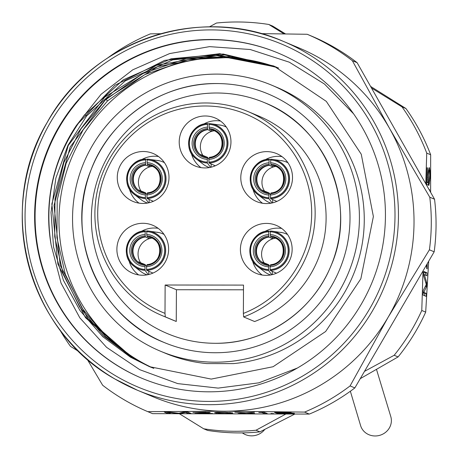 <?xml version="1.0" encoding="UTF-8"?>
<svg xmlns="http://www.w3.org/2000/svg" width="459" height="459" viewBox="0 0 459 459"><rect width="100%" height="100%" fill="white"/><g stroke="black" fill="none" stroke-linecap="round" stroke-linejoin="round"><path stroke-width="0.69" d="M164.993 313.365L165.137 285.016L243.517 285.096L243.368 313.44A107.538 106.89 112.7 0 0 290.3 148.613A107.538 106.89 112.7 0 0 119.782 148.441A107.538 106.89 112.7 0 0 164.993 313.365L165.292 316.871L176.256 321.461L176.422 289.738L243.494 289.801M266.14 275.354A25.997 25.842 -67.3 0 0 276.312 225.398A25.997 25.842 -67.3 0 0 240.935 244.286A25.997 25.842 -67.3 0 0 266.14 275.354M142.996 203.452A25.997 25.842 -67.3 0 0 153.163 153.495A25.997 25.842 -67.3 0 0 117.791 172.377A25.997 25.842 -67.3 0 0 142.996 203.452M266.518 203.572A25.997 25.842 -67.3 0 0 276.685 153.616A25.997 25.842 -67.3 0 0 241.314 172.498A25.997 25.842 -67.3 0 0 266.518 203.572M142.617 275.234A25.997 25.842 -67.3 0 0 152.79 225.277A25.997 25.842 -67.3 0 0 117.412 244.165A25.997 25.842 -67.3 0 0 142.617 275.234M204.944 167.937A25.997 25.842 -67.3 0 0 215.11 117.974A25.997 25.842 -67.3 0 0 179.739 136.862A25.997 25.842 -67.3 0 0 204.944 167.937M165.137 285.016L176.422 289.738M165.292 316.871A110.688 110.022 112.7 0 1 162.297 315.672A110.688 110.022 112.7 0 1 94.898 213.452A110.688 110.022 112.7 0 1 247.745 111.451A110.688 110.022 112.7 0 1 315.144 213.67A110.688 110.022 112.7 0 1 243.672 316.951L243.368 313.44M247.745 111.451L258.704 116.041A110.688 110.022 -67.3 0 1 326.102 218.254A110.688 110.022 -67.3 0 1 254.63 321.535L243.672 316.951M162.297 315.672L173.261 320.256A110.688 110.022 -67.3 0 0 176.256 321.461M167.638 333.704C182.883 340.05 198.776 343.246 215.311 343.292A125.261 124.509 112.7 0 1 167.638 333.704A125.261 124.509 112.7 0 1 91.364 218.025A125.261 124.509 112.7 0 1 216.637 92.999A125.261 124.509 112.7 0 1 264.332 102.592A125.261 124.509 112.7 0 1 338.076 242.713A125.261 124.509 112.7 0 1 215.328 343.298M216.648 83.555A134.716 133.908 -67.3 0 0 81.954 218.019A134.716 133.908 -67.3 0 0 163.989 342.425A134.716 133.908 -67.3 0 0 215.277 352.741A134.716 133.908 -67.3 0 0 350.01 218.283A134.716 133.908 -67.3 0 0 267.981 93.871A134.716 133.908 -67.3 0 0 216.688 83.555M359.414 218.289A144.166 143.306 112.7 0 1 160.34 351.146A144.166 143.306 112.7 0 1 72.551 218.008A144.166 143.306 112.7 0 1 271.63 85.15A144.166 143.306 112.7 0 1 359.414 218.289M271.63 85.15L276.473 87.181A144.166 143.306 112.7 0 1 364.262 220.32A144.166 143.306 112.7 0 1 233.379 363.608L206.779 363.585A144.166 143.306 112.7 0 1 165.183 353.172L160.34 351.146M278.705 68.139A162.681 161.706 -67.3 0 0 74.96 150.38A162.681 161.706 -67.3 0 0 138.922 360.717A162.681 161.706 -67.3 0 0 153.799 368.411M277.592 67.634L233.31 57.277L187.851 59.659L144.797 74.599L107.521 100.905L83.205 129.731L66.13 163.358L57.214 199.969L56.927 237.601L65.287 274.235L81.828 307.886L105.668 336.757L135.508 359.288L152.055 367.722M275.102 66.544L224.503 54.885L172.768 59.854L125.187 80.945L86.636 115.978L67.943 145.342L55.895 177.989L51.024 212.408L53.56 247.028L63.376 280.265L80.021 310.594L102.736 336.631L130.465 357.177L149.525 366.689L211.232 379.088L273.082 366.735L325.638 331.507L360.86 278.768L373.379 216.522L361.256 154.23L326.309 101.382L273.845 66.01L219.746 53.697L164.615 60.387L114.882 85.288L76.36 125.485L101.06 94.307L132.743 69.825L169.618 53.577L209.556 46.634L250.247 49.52L289.308 62.189L324.45 84.014L353.585 113.815M276.358 67.089L217.153 55.596L157.781 66.584L106.425 98.524L70.181 146.989L54.03 205.265L60.192 265.279L87.789 318.741L132.984 358.232L150.787 367.211M149.525 366.689L130.769 357.303L85.483 317.697L57.891 264.068L51.856 203.888L68.23 145.52L104.767 97.09L156.404 65.333L215.988 54.678L275.257 66.607M274 66.073L223.189 54.019L171.138 58.775L123.23 79.849L84.422 115.054C54.759 153.69 43.662 196.997 51.144 244.968A162.681 161.706 -67.3 0 1 76.36 125.485M150.942 367.275L133.294 358.359L103.453 335.827L79.614 306.962L63.072 273.306L54.719 236.678L55 199.045L63.916 162.429L80.991 128.807L105.306 99.976L142.847 73.543L186.228 58.632L232.002 56.446L276.53 67.163M278.315 53.106A176.313 175.258 -67.3 0 0 59.211 127.361A176.313 175.258 -67.3 0 0 142.21 378.405M361.319 304.151A176.313 175.258 -67.3 0 0 278.079 53.009A176.313 175.258 -67.3 0 0 58.729 127.166A176.313 175.258 -67.3 0 0 141.974 378.308A176.313 175.258 -67.3 0 0 361.319 304.151M297.38 368.038L258.83 382.84L218.163 388.102L177.736 383.609L139.834 369.719L106.58 347.337L79.826 317.846L61.018 283.031L51.144 244.968M152.933 396.725A189.074 187.943 -67.3 0 0 224.594 411.207A189.074 187.943 -67.3 0 0 388.159 317.203A189.074 187.943 -67.3 0 0 389.479 128.296A189.074 187.943 -67.3 0 0 321.105 58.964A189.074 187.943 -67.3 0 0 298.889 47.879L283.323 41.367A189.074 187.943 -67.3 0 0 42.165 131.888A189.074 187.943 -67.3 0 0 115.152 379.128A189.074 187.943 -67.3 0 0 137.367 390.213A189.074 187.943 -67.3 0 0 378.52 299.693A189.074 187.943 -67.3 0 0 305.539 52.452A189.074 187.943 -67.3 0 0 283.323 41.367C199.022 3.959 91.163 41.086 47.047 122.673C-4.688 208.587 27.804 330.985 115.146 379.128L137.367 390.213L152.933 396.725M147.809 411.66L152.572 413.651L309.332 414.081L304.564 412.09L224.594 411.207L147.809 411.66A204.829 203.601 -67.3 0 1 102.655 385.25L87.015 358.961M168.688 412.044L164.276 412.033L167.455 413.364L170.392 413.37L167.891 412.325L177.254 413.393L181.173 413.398L185.528 412.371L188.029 413.421L190.967 413.427L187.788 412.096L183.382 412.084L178.872 413.255L168.688 412.044M205.965 412.371L207.284 412.515L206.573 412.63L194.886 413.439L212.523 413.484L198.466 413.307L209.229 412.721L210.222 412.526L209.327 412.354L192.941 412.423L205.971 412.199M214.548 412.704L222.254 413.484L230.378 413.421L232.793 413.008L225.088 412.228L216.964 412.291L214.548 412.704M254.647 413.605L247.636 412.911L254.412 412.28L245.898 412.79L234.819 412.228L244.699 412.899L237.997 413.559L246.506 413.048L254.653 413.404M267.385 413.639L264.206 412.308L258.801 412.492L261.808 412.526L264.447 413.628L267.385 413.639M273.753 413.657L270.965 413.507L273.753 413.657M279.68 413.083L291.775 413.255L276.863 413.324L282.503 413.651L294.431 413.347L288.447 412.882L278.366 412.934L277.282 412.486L291.149 412.383L274.493 412.337L276.255 413.071L279.686 412.888M304.564 412.09A204.829 203.601 -67.3 0 0 350.085 385.921L388.159 317.203L429.412 249.811L434.18 251.802L354.853 387.918L350.085 385.921M434.18 251.802A204.829 203.601 -67.3 0 0 436.05 225.518A204.829 203.601 -67.3 0 0 434.547 199.229L357.119 62.682L352.351 60.691L389.479 128.296L429.779 197.232A204.829 203.601 112.7 0 1 429.412 249.811M434.547 199.229L429.779 197.232M352.351 60.691A204.829 203.601 -67.3 0 0 307.197 34.276L260.89 33.616M108.02 57.702A204.829 203.601 -67.3 0 1 150.443 33.851L160.977 33.714M357.119 62.682A204.829 203.601 -67.3 0 0 311.965 36.272L307.197 34.276M309.332 414.081A204.829 203.601 -67.3 0 0 354.853 387.918M425.78 183.485L426.738 153.117A204.829 203.601 -67.3 0 0 402.009 106.878L371.836 88.214M284.041 33.897L268.802 24.47A204.829 203.601 -67.3 0 0 216.476 23.03L209.356 26.892M364.899 371.153L394.178 355.272A204.829 203.601 -67.3 0 0 421.775 310.479L423.003 271.521M179.544 413.852L203.681 428.781A204.829 203.601 -67.3 0 0 256.007 430.221L285.67 414.127M59.63 329.482A204.829 203.601 -67.3 0 0 70.474 346.367L79.155 351.737M430.622 192.172L430.657 154.752A204.829 203.601 -67.3 0 0 419.778 130.832A204.829 203.601 -67.3 0 0 405.928 108.519L370.912 86.608M285.515 33.92L272.721 26.106L268.802 24.47M405.928 108.519L402.009 106.878M294.689 414.116L259.926 431.862A204.829 203.601 -67.3 0 1 207.6 430.422L203.681 428.781M360.481 378.537L398.096 356.913A204.829 203.601 -67.3 0 0 425.694 312.114L428.695 261.498M259.926 431.862L256.007 430.221M398.096 356.913L394.178 355.272M425.694 312.114L421.775 310.479M430.657 154.752L426.738 153.117M424.391 274.7L426.893 275.75L426.99 272.795L423.812 271.47L423.668 275.893L426.279 284.46L423.204 290.645L423.066 295.074L426.245 296.405L426.336 293.45L423.835 292.406L426.554 286.565L426.681 282.635L424.391 274.7L423.709 274.683M426.486 265.394L426.772 268.722L427.111 268.865L427.266 264.023M429.59 190.319L429.607 189.693L429.263 189.733M428.419 181.718L428.367 174.724L428.913 170.467L429.131 170.059L429.452 170.691L429.722 175.286L428.924 185.419L429.968 178.379L429.945 170.398L429.142 167.575L428.178 172.148L428.052 182.562L426.973 182.108L427.421 167.851L427.082 167.707L426.554 184.426L428.316 185.161L428.419 181.718L428.012 181.707M426.681 282.635L425.717 282.606M426.554 286.565L425.252 286.531M423.835 292.406L423.152 292.389M426.336 293.45L424.77 293.41L423.141 292.727M424.695 295.757L424.77 293.41M426.99 272.795L425.424 272.755L423.789 272.072M425.35 275.102L425.424 272.755M429.607 189.693L429.268 189.682M428.281 179.67L427.931 179.658M426.767 184.518L426.83 182.527M427.421 167.851L427.077 167.839M426.973 182.108L426.629 182.103M428.052 182.562L426.618 182.521M429.412 167.684L429.096 167.678M429.722 168.809L428.689 168.78M429.945 170.398L429.354 170.381M430.066 172.945L429.693 172.934M430.06 175.43L429.716 175.418M429.968 178.379L429.618 178.373M429.819 180.812L429.417 180.8M429.538 183.187L428.993 183.17M429.131 170.059L428.425 170.042M428.913 170.467L428.373 170.45M428.677 171.368L428.27 171.356M428.499 172.785L428.138 172.773M428.367 174.724L428.023 174.713M428.276 177.673L427.937 177.662M264.78 429.417A15.755 14.791 164 0 1 251.63 435.849A15.755 14.791 164 0 1 242.358 432.889M376.506 369.438L390.839 416.755A15.755 14.791 164 0 1 375.152 435.97A15.755 14.791 164 0 1 360.55 425.447L350.355 391.24M188.029 413.421L188.035 412.199M181.173 413.398L181.179 412.658M177.254 413.393L177.254 413.06M167.455 413.364L167.466 412.044M209.229 412.721L209.229 412.348M215.156 412.962L215.162 412.457M232.352 413.232L232.357 412.825M231.646 413.341L231.646 412.664M230.378 413.421L230.384 412.498M217.927 413.307L217.927 413.014M216.677 413.192L216.682 412.308M215.982 413.1L215.988 412.354M217.147 412.572L224.933 412.371L230.275 412.974L227.303 413.358L220.796 413.284L217.537 412.939L217.067 412.739L217.153 412.285M217.067 412.739L217.067 412.285M229.798 412.773L229.804 412.446M230.275 412.974L230.28 412.492M246.506 413.048L246.512 412.733M240.935 413.565L240.935 413.266M264.447 413.628L264.453 412.411M276.255 413.071L276.261 412.343M293.789 413.484L293.789 413.192M292.59 413.593L292.59 413.071M291.913 413.312L291.913 413.025M281.665 228.439A25.997 25.842 -67.3 0 0 264.728 231.6M252.53 260.764A25.997 25.842 -67.3 0 0 262.169 275.044M287.563 234.532A21.98 21.848 -67.3 0 0 281.751 232.535L281.43 232.472A21.923 21.791 112.7 0 1 282.331 232.661L271.814 231.135M271.768 274.74L268.561 270.454A19.748 19.628 112.7 0 1 256.742 265.778L265.141 272.233A21.98 21.848 -67.3 0 0 270.649 274.964M272.497 237.188L272.485 238.772L268.842 236.959L268.739 236.006A14.768 14.682 -67.3 0 0 254.831 250.729A14.768 14.682 -67.3 0 0 268.584 265.474L268.504 266.794A16.151 16.054 -67.3 0 1 253.311 250.666A16.151 16.054 -67.3 0 1 268.676 234.56L268.727 231.02L270.259 231.491M280.736 232.352A21.923 21.791 112.7 0 1 281.43 232.472M270.626 264.705L270.081 266.799L270.167 270.397L276.479 273.208M268.561 270.454L268.504 266.794M272.319 271.407L272.302 274.614M268.584 265.474L268.699 264.711L260.942 261.607A13.925 13.839 -67.3 0 0 268.676 264.711L270.11 266.656M270.081 266.799A16.151 16.054 -67.3 0 0 285.446 250.694A16.151 16.054 -67.3 0 0 270.253 234.56L270.374 231.02L271.171 231.072A19.72 19.605 -67.3 0 0 270.374 231.02M270.317 265.474A14.768 14.682 -67.3 0 0 284.224 250.757A14.768 14.682 -67.3 0 0 270.471 236.012L270.253 234.56M270.471 236.012L270.81 236.964L272.089 237.091M275.423 238.123A16.013 15.916 -67.3 0 0 272.485 238.772M268.676 234.56L268.739 236.006M264.82 263.85A16.071 15.973 112.7 0 1 275.555 238.181M158.521 156.536A25.997 25.842 -67.3 0 0 141.584 159.698M129.381 188.856A25.997 25.842 -67.3 0 0 139.02 203.136M164.414 162.629A21.98 21.848 -67.3 0 0 158.607 160.627L158.286 160.564A21.923 21.791 112.7 0 1 159.187 160.759L148.664 159.227M148.618 202.838L145.411 198.546A19.748 19.628 112.7 0 1 133.592 193.87L141.997 200.325A21.98 21.848 -67.3 0 0 147.5 203.056M149.347 165.286L149.341 166.869L145.698 165.056L145.589 164.104A14.768 14.682 -67.3 0 0 131.687 178.821A14.768 14.682 -67.3 0 0 145.434 193.566L145.36 194.891A16.151 16.054 -67.3 0 1 130.161 178.758A16.151 16.054 -67.3 0 1 145.526 162.658L145.578 159.112L147.115 159.583M157.592 160.449A21.923 21.791 112.7 0 1 158.286 160.564M147.517 192.809A13.925 13.839 -67.3 0 0 148.159 165.102A13.925 13.839 -67.3 0 0 148.091 165.097C164.414 165.842 163.886 192.562 147.477 192.803L146.932 194.891L147.018 198.489L153.329 201.3M145.411 198.546L145.36 194.891M149.169 199.499L149.152 202.712M145.434 193.566L145.537 192.797L137.798 189.705A13.925 13.839 -67.3 0 0 137.849 189.745A13.925 13.839 -67.3 0 0 145.532 192.803M146.96 194.748L145.549 192.809M146.932 194.891A16.151 16.054 -67.3 0 0 162.297 178.792A16.151 16.054 -67.3 0 0 147.104 162.658L147.224 159.118L148.028 159.17A19.72 19.605 -67.3 0 0 147.224 159.118M147.167 193.566A14.768 14.682 -67.3 0 0 161.075 178.849A14.768 14.682 -67.3 0 0 147.322 164.104L147.104 162.658M147.322 164.104L147.66 165.056L148.94 165.188M152.273 166.215A16.013 15.916 -67.3 0 0 149.341 166.869M145.526 162.658L145.589 164.104M141.67 191.948A16.071 15.973 112.7 0 1 152.411 166.278M282.044 156.657A25.997 25.842 -67.3 0 0 265.107 159.818M252.903 188.982A25.997 25.842 -67.3 0 0 262.542 203.262M287.936 162.75A21.98 21.848 -67.3 0 0 282.13 160.748L281.809 160.69A21.923 21.791 112.7 0 1 282.71 160.879L272.187 159.353M272.141 202.958L268.934 198.667A19.748 19.628 112.7 0 1 257.115 193.991L265.52 200.445A21.98 21.848 -67.3 0 0 271.022 203.182M272.87 165.406L272.864 166.99L269.221 165.177L269.117 164.224A14.768 14.682 -67.3 0 0 255.21 178.941A14.768 14.682 -67.3 0 0 268.963 193.687L268.882 195.012A16.151 16.054 -67.3 0 1 253.684 178.878A16.151 16.054 -67.3 0 1 269.049 162.779L269.1 159.239L270.638 159.709M281.115 160.57A21.923 21.791 112.7 0 1 281.809 160.69M271.039 192.929A13.925 13.839 -67.3 0 0 271.682 165.223A13.925 13.839 -67.3 0 0 271.613 165.217C287.942 165.963 287.409 192.688 270.999 192.923L270.46 195.012L270.54 198.609L276.852 201.426M268.934 198.667L268.882 195.012M272.692 199.619L272.675 202.832M268.963 193.687L269.066 192.918L261.32 189.825A13.925 13.839 -67.3 0 0 261.372 189.865A13.925 13.839 -67.3 0 0 269.054 192.923M270.483 194.874L269.077 192.929M270.46 195.012A16.151 16.054 -67.3 0 0 285.825 178.912A16.151 16.054 -67.3 0 0 270.626 162.779L270.747 159.239L271.55 159.29A19.72 19.605 -67.3 0 0 270.747 159.239M270.69 193.692A14.768 14.682 -67.3 0 0 284.597 178.97A14.768 14.682 -67.3 0 0 270.844 164.224L270.626 162.779M270.844 164.224L271.189 165.177L272.462 165.309M275.802 166.336A16.013 15.916 -67.3 0 0 272.864 166.99M269.049 162.779L269.117 164.224M265.193 192.069A16.071 15.973 112.7 0 1 275.934 166.399M158.143 228.318A25.997 25.842 -67.3 0 0 141.206 231.479M129.008 260.643A25.997 25.842 -67.3 0 0 138.647 274.924M164.041 234.411A21.98 21.848 -67.3 0 0 158.229 232.415L157.907 232.352A21.923 21.791 112.7 0 1 158.808 232.541L148.291 231.015M148.246 274.62L145.033 270.334A19.748 19.628 112.7 0 1 133.219 265.658L141.619 272.112A21.98 21.848 -67.3 0 0 147.121 274.843M148.968 237.068L148.963 238.651L145.319 236.838L145.216 235.886A14.768 14.682 -67.3 0 0 131.308 250.608A14.768 14.682 -67.3 0 0 145.061 265.354L144.981 266.673A16.151 16.054 -67.3 0 1 129.788 250.539A16.151 16.054 -67.3 0 1 145.153 234.44L145.205 230.9L146.737 231.37M157.213 232.231A21.923 21.791 112.7 0 1 157.907 232.352M147.138 264.591A13.925 13.839 -67.3 0 0 147.787 236.884A13.925 13.839 -67.3 0 0 147.718 236.878C164.041 237.624 163.507 264.35 147.098 264.585L146.559 266.673L146.639 270.271L152.95 273.088M145.033 270.334L144.981 266.673M148.791 271.28L148.773 274.493M145.061 265.354L145.176 264.591L137.419 261.487A13.925 13.839 -67.3 0 0 137.47 261.532A13.925 13.839 -67.3 0 0 145.153 264.591M146.582 266.536L145.176 264.591M146.559 266.673A16.151 16.054 -67.3 0 0 161.924 250.574A16.151 16.054 -67.3 0 0 146.725 234.44L146.846 230.9L147.649 230.952A19.72 19.605 -67.3 0 0 146.846 230.9M146.794 265.354A14.768 14.682 -67.3 0 0 160.696 250.637A14.768 14.682 -67.3 0 0 146.943 235.892L146.725 234.44M146.943 235.892L147.287 236.838L148.567 236.97M151.9 238.003A16.013 15.916 -67.3 0 0 148.963 238.651M145.153 234.44L145.216 235.886M141.292 263.73A16.071 15.973 112.7 0 1 152.032 238.06M220.469 121.015A25.997 25.842 -67.3 0 0 203.532 124.177M191.328 153.34A25.997 25.842 -67.3 0 0 200.967 167.621M226.362 127.114A21.98 21.848 -67.3 0 0 220.555 125.112L220.234 125.049A21.923 21.791 112.7 0 1 221.135 125.238L210.612 123.712M210.566 167.317L207.359 163.031A19.748 19.628 112.7 0 1 195.54 158.355L203.945 164.81A21.98 21.848 -67.3 0 0 209.447 167.541M211.295 129.765L211.289 131.354L207.646 129.536L207.537 128.589A14.768 14.682 -67.3 0 0 193.635 143.306A14.768 14.682 -67.3 0 0 207.388 158.051L207.307 159.376A16.151 16.054 -67.3 0 1 192.109 143.242A16.151 16.054 -67.3 0 1 207.474 127.137L207.525 123.597L209.063 124.068M219.54 124.928A21.923 21.791 112.7 0 1 220.234 125.049M209.465 157.294A13.925 13.839 -67.3 0 0 210.107 129.587A13.925 13.839 -67.3 0 0 210.038 129.576C226.367 130.322 225.834 157.047 209.424 157.282L208.879 159.376L208.965 162.974L215.277 165.785M207.359 163.031L207.307 159.376M211.117 163.983L211.1 167.196M207.388 158.051L207.497 157.288L199.745 154.184A13.925 13.839 -67.3 0 0 199.797 154.23A13.925 13.839 -67.3 0 0 207.479 157.288M208.908 159.233L207.497 157.288M208.879 159.376A16.151 16.054 -67.3 0 0 224.244 143.271A16.151 16.054 -67.3 0 0 209.052 127.143L209.172 123.603L209.975 123.649A19.72 19.605 -67.3 0 0 209.172 123.603M209.115 158.051A14.768 14.682 -67.3 0 0 223.022 143.334A14.768 14.682 -67.3 0 0 209.27 128.589L209.052 127.143M209.27 128.589L209.608 129.541L210.888 129.673M214.221 130.7A16.013 15.916 -67.3 0 0 211.289 131.354M207.474 127.137L207.537 128.589M203.618 156.433A16.071 15.973 112.7 0 1 214.359 130.763M86.636 115.978L84.806 114.566M107.521 100.905L105.983 99.345M303.634 55.04A185.924 184.811 -67.3 0 0 50.484 122.341A185.924 184.811 -67.3 0 0 116.42 376.271A185.924 184.811 -67.3 0 0 369.57 308.97A185.924 184.811 -67.3 0 0 303.634 55.04M270.288 270.454A19.748 19.628 112.7 0 0 289.176 250.763A19.748 19.628 -67.3 0 0 271.258 231.078A19.748 19.628 -67.3 0 0 271.217 231.078M268.521 270.391A19.72 19.605 -67.3 0 1 256.679 265.721C243.023 255.296 251.538 230.768 268.727 231.02A19.72 19.605 -67.3 0 0 256.679 265.721L256.742 265.778A19.748 19.628 112.7 0 1 256.707 265.75M268.687 231.801A18.905 18.796 -67.3 0 0 250.557 250.654A18.905 18.796 -67.3 0 0 268.486 269.548M270.053 269.548A18.905 18.796 -67.3 0 0 288.177 250.694A18.905 18.796 -67.3 0 0 270.253 231.801M270.167 270.397A19.72 19.605 -67.3 0 0 289.061 251.13A19.72 19.605 -67.3 0 0 271.171 231.072L271.258 231.078M261.309 261.9A14.183 14.097 112.7 0 1 269.244 237.085M270.667 264.711A13.925 13.839 -67.3 0 0 271.309 237.005A13.925 13.839 -67.3 0 0 270.81 236.964M268.842 236.959A13.925 13.839 -67.3 0 0 260.942 261.607M147.144 198.546A19.748 19.628 112.7 0 0 166.026 178.855A19.748 19.628 -67.3 0 0 148.108 159.175A19.748 19.628 -67.3 0 0 148.068 159.17M145.371 198.489A19.72 19.605 -67.3 0 1 133.529 193.818C119.874 183.388 128.388 158.86 145.578 159.112A19.72 19.605 -67.3 0 0 133.529 193.818L133.592 193.87A19.748 19.628 112.7 0 1 133.558 193.841M145.537 159.893A18.905 18.796 -67.3 0 0 127.413 178.752A18.905 18.796 -67.3 0 0 145.337 197.645M146.903 197.645A18.905 18.796 -67.3 0 0 165.033 178.786A18.905 18.796 -67.3 0 0 147.104 159.898M147.018 198.489A19.72 19.605 -67.3 0 0 165.911 179.222A19.72 19.605 -67.3 0 0 148.028 159.17L148.108 159.175M138.159 189.992A14.183 14.097 112.7 0 1 146.094 165.183M148.091 165.097A13.925 13.839 -67.3 0 0 147.66 165.056M145.698 165.056A13.925 13.839 -67.3 0 0 137.798 189.705M270.667 198.672A19.748 19.628 112.7 0 0 289.549 178.976A19.748 19.628 -67.3 0 0 271.63 159.296A19.748 19.628 -67.3 0 0 271.59 159.29M268.894 198.609A19.72 19.605 -67.3 0 1 257.051 193.939C243.402 183.514 251.911 158.986 269.1 159.239A19.72 19.605 -67.3 0 0 257.051 193.939L257.115 193.991A19.748 19.628 112.7 0 1 257.086 193.968M269.06 160.019A18.905 18.796 -67.3 0 0 250.935 178.872A18.905 18.796 -67.3 0 0 268.865 197.766M270.431 197.766A18.905 18.796 -67.3 0 0 288.556 178.912A18.905 18.796 -67.3 0 0 270.626 160.019M270.54 198.609A19.72 19.605 -67.3 0 0 289.434 179.349A19.72 19.605 -67.3 0 0 271.55 159.29L271.63 159.296M261.682 190.112A14.183 14.097 112.7 0 1 269.622 165.303M271.613 165.217A13.925 13.839 -67.3 0 0 271.189 165.177M269.221 165.177A13.925 13.839 -67.3 0 0 261.32 189.825M146.765 270.334A19.748 19.628 112.7 0 0 165.653 250.637A19.748 19.628 -67.3 0 0 147.735 230.957A19.748 19.628 -67.3 0 0 147.689 230.957M145.205 230.9A19.72 19.605 -67.3 0 0 133.15 265.6L133.219 265.658A19.748 19.628 112.7 0 1 133.185 265.629M145.199 230.9C128.009 230.647 119.501 255.175 133.15 265.6A19.72 19.605 -67.3 0 0 144.998 270.271M145.159 231.68A18.905 18.796 -67.3 0 0 127.034 250.534A18.905 18.796 -67.3 0 0 144.964 269.427M146.53 269.427A18.905 18.796 -67.3 0 0 164.655 250.574A18.905 18.796 -67.3 0 0 146.725 231.68M146.639 270.271A19.72 19.605 -67.3 0 0 165.538 251.01A19.72 19.605 -67.3 0 0 147.649 230.952L147.735 230.957M137.78 261.773A14.183 14.097 112.7 0 1 145.721 236.964M147.718 236.878A13.925 13.839 -67.3 0 0 147.287 236.838M145.319 236.838A13.925 13.839 -67.3 0 0 137.419 261.487M209.092 163.031A19.748 19.628 112.7 0 0 227.974 143.34A19.748 19.628 -67.3 0 0 210.056 123.66A19.748 19.628 -67.3 0 0 210.015 123.655M207.319 162.974A19.72 19.605 -67.3 0 1 195.477 158.298C181.827 147.873 190.336 123.345 207.525 123.597A19.72 19.605 -67.3 0 0 195.477 158.298L195.54 158.355A19.748 19.628 112.7 0 1 195.511 158.326M207.485 124.378A18.905 18.796 -67.3 0 0 189.36 143.237A18.905 18.796 -67.3 0 0 207.29 162.125M208.851 162.13A18.905 18.796 -67.3 0 0 226.981 143.271A18.905 18.796 -67.3 0 0 209.052 124.378M208.965 162.974A19.72 19.605 -67.3 0 0 227.859 143.707A19.72 19.605 -67.3 0 0 209.975 123.649L210.056 123.66M200.107 154.476A14.183 14.097 112.7 0 1 208.042 129.667M210.038 129.576A13.925 13.839 -67.3 0 0 209.608 129.541M207.646 129.536A13.925 13.839 -67.3 0 0 199.745 154.184M215.311 343.292C264.562 343.963 312.309 312.086 330.841 266.14C358.221 205.047 326.332 126.667 264.332 102.592M267.981 93.871C251.566 87.044 234.463 83.601 216.671 83.549C162.383 82.775 109.959 118.841 91.002 169.996C63.985 235.226 98.559 316.939 163.989 342.425M271.24 236.999C287.563 237.745 287.036 264.47 270.621 264.705"/></g></svg>
